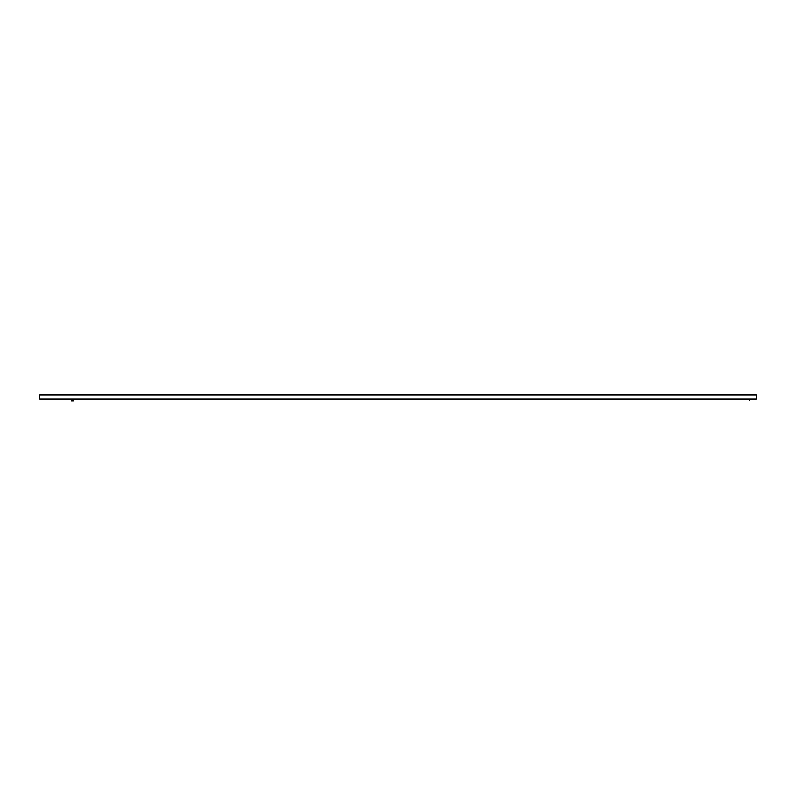 <?xml version="1.0" encoding="UTF-8"?>
<svg xmlns="http://www.w3.org/2000/svg" width="796" height="796" viewBox="0 0 796 796"><rect width="100%" height="100%" fill="white"/><g stroke="black" fill="none" stroke-linecap="round" stroke-linejoin="round"><path stroke-width="1.19" d="M73.341 400.756L71.391 400.756L73.341 400.756L73.341 398.995M749.305 398.995L749.454 399.871L749.792 398.995M749.165 399.761L749.454 400.259L749.941 398.995M756.2 395.085L756.2 398.995L39.8 398.995L39.8 395.085L756.2 395.085M71.391 400.756L71.391 398.995"/></g></svg>
